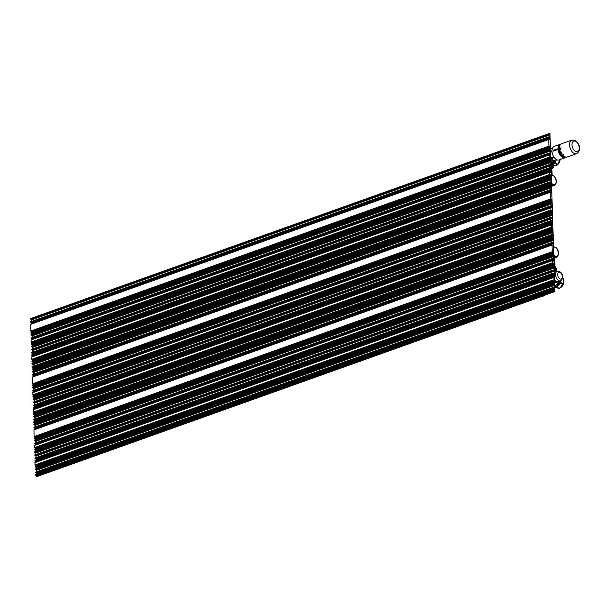 <?xml version="1.0" encoding="UTF-8"?>
<svg xmlns="http://www.w3.org/2000/svg" width="610" height="610" viewBox="0 0 610 610"><rect width="100%" height="100%" fill="white"/><g stroke="black" fill="none" stroke-linecap="round" stroke-linejoin="round"><path stroke-width="0.91" d="M554.925 291.542L553.278 239.12L552.98 239.646L551.943 239.273L553.102 240.508L553.171 242.605L552.042 242.414L553.201 243.657L553.247 245.052L552.027 245.052L552.241 251.694L553.293 252.403L553.514 253.615L552.385 253.424L553.544 254.66L553.575 255.537L552.446 255.354L553.605 256.589L553.674 258.686L552.546 258.495L553.705 259.73L553.735 260.607L552.515 260.607L552.584 262.704L553.834 263.749L553.773 264.816L552.736 264.435L553.895 265.67L553.85 267.264L552.812 266.883L553.971 268.118L553.949 270.405L552.912 270.032L554.071 271.267L554.048 273.554L553.011 273.173L554.17 274.409L554.208 275.812L553.087 275.621L554.246 276.856L554.185 277.924L553.057 277.733L553.125 280.005L554.185 280.714L554.406 281.927L553.278 281.736L554.437 282.971L554.391 284.565L553.354 284.184L554.513 285.419L554.582 287.516L553.453 287.333L554.612 288.568L554.658 289.963L553.529 289.781L554.925 291.542L539.332 297.108M551.608 185.989L549.961 133.559L549.663 134.093L548.626 133.72L549.785 134.955L549.762 137.242L548.726 136.861L549.884 138.096L549.93 139.499L548.71 139.499L548.924 146.141L550.167 147.185L550.106 148.253L549.069 147.872L550.228 149.107L550.258 149.984L549.13 149.793L550.289 151.028L550.357 153.125L549.229 152.942L550.197 153.834L550.418 155.047L549.198 155.054L549.267 157.151L550.517 158.196L550.456 159.256L549.419 158.882L550.578 160.117L550.533 161.703L549.496 161.33L550.655 162.565L550.632 164.852L549.595 164.471L550.754 165.714L550.731 167.994L549.694 167.62L550.853 168.856L550.891 170.251L549.77 170.068L550.929 171.303L550.868 172.363L549.74 172.18L549.808 174.452L550.868 175.154L551.089 176.374L549.961 176.183L551.12 177.418L551.165 178.814L550.037 178.631L551.196 179.866L551.173 182.154L550.136 181.772L551.295 183.015L551.341 184.411L550.212 184.22L551.608 185.989L535.816 191.654M553.262 238.769L551.615 186.34L551.318 186.874L550.281 186.492L551.44 187.727L551.417 190.015L550.38 189.641L551.539 190.877L551.585 192.272L550.372 192.28L550.578 198.913L551.829 199.966L551.768 201.025L550.731 200.652L551.89 201.887L551.829 202.947L550.792 202.573L550.891 203.1L551.951 203.809L551.928 206.096L550.891 205.715L552.05 206.958L552.073 207.827L550.861 207.827L550.929 209.924L552.172 210.976L552.111 212.036L551.074 211.662L552.233 212.898L552.279 214.293L551.15 214.11L552.309 215.345L552.378 217.442L551.249 217.251L552.408 218.487L552.477 220.584L551.348 220.401L552.507 221.636L552.553 223.031L551.425 222.848L552.393 223.74L552.614 224.953L551.394 224.953L551.471 227.225L552.721 228.277L552.652 229.337L551.615 228.963L552.774 230.199L552.729 231.785L551.699 231.411L552.858 232.646L552.919 234.743L551.798 234.553L552.95 235.788L552.995 237.191L551.875 237L553.262 238.769L537.479 244.435M550.151 184.281L32.086 369.103L33.527 370.888M33.26 370.781L551.387 185.898M550.51 186.561L551.394 186.248M551.806 237.061L33.748 421.884L35.182 423.668M34.915 423.553L553.041 238.67M548.565 133.773L30.5 318.603L31.659 319.838L31.705 321.348M548.657 136.922L30.599 321.744L31.567 322.644L31.781 323.796M548.741 139.37L30.675 324.192L30.797 331.024L32.055 332.358M549.008 147.933L30.942 332.755L32.109 334.28M549.069 149.854L31.003 334.676L32.162 335.912L32.208 337.429M549.168 153.003L31.102 337.826L32.269 339.351M549.229 154.925L31.163 339.747L31.14 342.035L32.399 343.369M549.351 158.943L31.293 343.765L32.452 345.001L32.475 345.817M549.427 161.391L31.369 346.213L32.528 347.448L32.574 348.966M549.526 164.532L31.468 349.355L32.627 350.597L32.673 352.107M549.625 167.681L31.567 352.504L32.727 353.739L32.749 354.555M549.701 170.129L31.644 354.951L32.81 356.476M549.762 172.05L31.705 356.873L31.682 359.336L32.94 360.67M549.9 176.244L31.834 361.067L32.803 361.966L33.016 363.118M549.976 178.692L31.911 363.514L33.07 364.75L33.115 366.267M550.075 181.833L32.01 366.656L32.978 367.555L33.192 368.714M550.22 186.553L32.162 371.376L33.314 372.611L33.367 374.128M550.319 189.702L32.254 374.525L33.222 375.417L33.443 376.576M550.395 192.15L32.338 376.972L32.452 383.804L33.71 385.139M550.662 200.713L32.604 385.535L33.771 387.06M550.723 202.634L32.666 387.457L33.825 388.692L33.87 390.209M550.822 205.776L32.765 390.598L33.931 392.131M550.883 207.697L32.826 392.527L32.803 394.807L34.053 396.149M551.013 211.716L32.948 396.546L33.916 397.438L34.137 398.597M551.089 214.163L33.024 398.993L34.183 400.229L34.236 401.738M551.188 217.312L33.123 402.135L34.282 403.37L34.328 404.887M551.288 220.454L33.222 405.284L34.191 406.176L34.412 407.335M551.364 222.902L33.298 407.732L34.465 409.257M551.425 224.823L33.359 409.653L33.344 412.108L34.602 413.45M551.554 229.024L33.497 413.847L34.656 415.082L34.678 415.898M551.631 231.464L33.573 416.295L34.732 417.53L34.778 419.039M551.73 234.614L33.672 419.436L34.831 420.671L34.854 421.487M551.882 239.333L33.817 424.156L34.976 425.391L35.022 426.908M551.981 242.475L33.916 427.305L34.884 428.197L35.098 429.356M552.058 244.923L33.992 429.745L34.114 436.577L35.372 437.919M552.324 253.485L34.259 438.308L35.433 439.841M552.385 255.407L34.32 440.237L35.479 441.472L35.532 442.982M552.485 258.556L34.419 443.378L35.586 444.904M552.546 260.478L34.48 445.3L34.457 447.587L35.715 448.929M552.668 264.496L34.61 449.318L35.769 450.554L35.792 451.37M552.744 266.944L34.686 451.766L35.845 453.001L35.891 454.519M552.843 270.093L34.785 454.915L35.944 456.15L35.99 457.668M552.942 273.234L34.884 458.057L36.043 459.292L36.066 460.108M553.018 275.682L34.961 460.504L36.127 462.029M553.079 277.603L35.022 462.426L34.999 464.889L36.257 466.231M553.217 281.797L35.151 466.62L36.12 467.519L36.333 468.671M553.293 284.245L35.227 469.067L36.386 470.302L36.432 471.82M553.392 287.394L35.327 472.216L36.295 473.108L36.508 474.267M553.468 289.834L35.403 474.664L37.042 476.532L539.339 297.299M552.172 239.341L553.057 239.021M36.577 476.334L554.703 291.45M548.855 133.781L549.74 133.468M544.158 188.681L544.105 188.665A5.437 3.218 -109.6 0 0 544.166 188.681L542.275 189.344A5.116 3.027 -109.6 0 1 541.977 189.428M553.872 258.144A4.644 1.792 -1.8 0 1 554.231 258.373A4.644 1.792 -1.8 0 1 554.269 258.411M553.872 258.167A4.735 1.822 -1.8 0 1 554.315 258.442A4.735 1.822 -1.8 0 1 554.772 259.197L554.947 264.61A4.735 1.822 -1.8 0 1 554.536 265.388A4.735 1.822 -1.8 0 1 554.49 265.426M554.048 263.589A4.735 1.822 -1.8 0 1 554.947 264.61M554.048 263.741A4.644 1.792 -1.8 0 1 554.452 265.464A4.644 1.792 -1.8 0 1 554.383 265.525M554.071 264.389A3.957 1.525 178.2 0 1 554.17 264.709A3.957 1.525 178.2 0 1 554.093 265.03A3.98 1.533 178.2 0 0 554.071 264.366M551.493 169.984A4.644 1.792 -1.8 0 0 551.448 169.946A4.644 1.792 -1.8 0 0 551.097 169.717A4.735 1.822 -1.8 0 1 551.539 170.015A4.735 1.822 -1.8 0 1 551.997 170.769L552.134 175.184M553.346 255.575L557.044 257.138L556.015 257.504L553.834 256.84M557.044 257.138L558.752 253.379L556.755 248.049L553.064 246.486M553.766 254.698A4.888 2.89 70.4 0 0 555.542 256.192A4.888 2.89 70.4 0 0 558.577 253.036A4.888 2.89 70.4 0 0 555.26 247.18A4.888 2.89 70.4 0 0 553.529 247.18M551.097 183.923L554.795 185.486L553.766 185.852L551.585 185.188M554.795 185.486L556.495 181.727L554.505 176.397L550.807 174.834M551.516 183.046A4.888 2.89 70.4 0 0 553.293 184.54A4.888 2.89 70.4 0 0 556.328 181.383A4.888 2.89 70.4 0 0 553.011 175.527A4.888 2.89 70.4 0 0 551.28 175.535M551.379 169.893A4.148 1.601 178.2 0 0 551.379 169.824A4.148 1.601 178.2 0 0 551.082 169.252M551.326 168.101A4.262 1.647 -1.8 0 0 551.013 167.048L551.013 167.048A4.224 1.632 -1.8 0 1 551.387 167.689A4.224 1.632 -1.8 0 1 551.318 168.002M553.27 167.918L552.202 165.745L552.096 162.245L553.156 164.425L553.27 167.918A6.382 2.463 178.2 0 1 553.057 168.162L551.356 169.123A5.498 2.12 178.2 0 0 550.982 166.233M552.202 165.745A6.382 2.463 178.2 0 0 551.783 165.562L550.967 165.661M550.883 161.802A5.307 2.043 -1.8 0 0 550.845 161.795L551.676 162.069A6.382 2.463 -1.8 0 1 552.096 162.245M551.676 162.069L551.783 165.562M551.272 161.932A5.116 1.975 178.2 0 0 550.845 161.726M550.784 159.744L552.202 160.178L550.799 160.331M552.195 160.102L551.943 161.475M550.731 158.081A5.116 3.027 70.4 0 0 552.058 159.248M554.116 160.338A5.116 3.622 113 0 1 552.34 162.504M556.007 159.988A5.498 3.889 113 0 1 552.95 163.793M554.246 157.578L551.417 158.585A6.214 3.675 -109.6 0 0 554.81 160.361L554.833 160.354A4.171 2.951 113 0 1 552.507 162.756M560.201 158.859L557.723 164.746L552.866 166.179M556.244 159.904L555.23 163.068L552.439 164.235M554.818 163.51L557.723 164.746M555.23 163.068L558.135 164.296M554.093 265.022A4.148 1.601 -1.8 0 1 554.391 265.594L554.414 266.288M554.574 266.341L554.871 266.448A6.382 2.463 -1.8 0 1 555.192 266.57A6.382 2.463 -1.8 0 1 555.306 266.623L556.472 268.789L556.556 271.503M554.871 266.448L554.986 269.94L554.246 270.032M556.068 271.679L555.413 270.116A6.382 2.463 178.2 0 0 555.306 270.07A6.382 2.463 178.2 0 0 554.986 269.94M555.413 270.116L555.306 266.623M555.657 271.831A5.307 2.043 178.2 0 0 554.498 270.931A5.307 2.043 178.2 0 0 554.276 270.84M554.276 271.008L554.276 271.008A5.025 1.937 -1.8 0 1 554.986 271.412A5.025 1.937 -1.8 0 1 555.39 271.885M554.963 271.397A4.987 1.921 -1.8 0 1 555.321 271.808M554.284 271.13A5.116 1.975 -1.8 0 1 555.413 271.915M555.657 282.651L554.658 283.101M558.394 281.637A5.116 3.622 113 0 1 554.734 285.579M559.134 281.37A4.171 2.951 113 0 1 555.443 285.305M560.178 280.996A5.498 3.889 113 0 1 554.764 286.57M562.672 277.763L563.426 278.396L563.365 284.367L559.134 288.591L554.787 287.089M562.633 278.061L563.426 278.396M560.499 280.882L560.689 282.537L563.594 283.764M560.689 282.537L560.46 283.139L563.365 284.367A5.498 3.889 113 0 1 560.361 287.752M560.46 283.139L556.716 287.188L559.622 288.416M556.716 287.188L556.228 287.363L559.134 288.591M556.228 287.363L554.78 286.86M554.772 272.144A5.116 3.027 70.4 0 0 554.406 272.235A5.116 3.027 70.4 0 0 554.322 272.266M554.574 280.409A5.116 3.027 70.4 0 0 557.845 281.873A5.116 3.027 70.4 0 0 558.188 281.706M556.167 281.294A4.644 2.745 -109.6 0 1 554.559 279.898M554.322 272.411A5.078 3.004 -109.6 0 1 554.848 272.113L557.151 271.29A5.078 3.004 70.4 0 0 557.151 271.298A5.078 3.004 70.4 0 0 556.038 277.092A5.078 3.004 70.4 0 0 560.567 280.859L558.264 281.683A5.078 3.004 -109.6 0 1 558.264 281.683A5.078 3.004 -109.6 0 1 554.551 279.586M576.625 153.659A7.183 4.247 -109.6 0 1 574.414 153.522A7.183 4.247 -109.6 0 1 569.74 146.613A7.183 4.247 -109.6 0 1 571.791 140.132L574.795 140.277C578.349 142.412 582.817 149.267 576.625 153.659L566.438 157.296A7.183 4.247 70.4 0 1 564.235 157.151A7.183 4.247 -109.6 0 1 559.553 150.243A7.183 4.247 -109.6 0 1 561.612 143.762L561.917 143.655M559.797 148.52L561.086 148.055A7.183 4.247 -109.6 0 1 561.078 147.811L559.789 148.276A7.183 4.247 -109.6 0 0 559.797 148.52L561.093 148.055A7.183 4.247 -109.6 0 1 561.086 147.811L559.789 148.276M562.382 155.214L563.678 154.757A7.183 4.247 -109.6 0 1 563.526 154.566L562.229 155.031A7.183 4.247 -109.6 0 0 562.382 155.214L563.678 154.749A7.183 4.247 -109.6 0 1 563.526 154.566L562.229 155.031M563.167 143.22A7.183 4.247 -109.6 0 1 563.312 143.159L562.016 143.617A7.183 4.247 -109.6 0 0 561.871 143.678L563.167 143.213A7.183 4.247 -109.6 0 1 563.312 143.152L571.791 140.132M560.537 149.74L560.529 149.74A7.183 4.247 -109.6 0 1 560.491 149.48L559.919 149.686A7.183 4.247 -109.6 0 0 559.957 149.946L560.537 149.74A7.183 4.247 -109.6 0 1 560.491 149.48L559.911 149.686M563.876 155.931L563.876 155.931A7.183 4.247 -109.6 0 1 563.709 155.786L563.129 155.992A7.183 4.247 -109.6 0 1 563.129 155.992L563.129 155.992A7.183 4.247 -109.6 0 0 563.297 156.137L563.876 155.931A7.183 4.247 -109.6 0 1 563.709 155.786L563.129 155.992M560.819 150.929L560.239 151.135A7.183 4.247 -109.6 0 0 560.316 151.387A7.183 4.247 -109.6 0 1 560.239 151.135L560.819 150.929A7.183 4.247 -109.6 0 0 560.895 151.181L560.316 151.387L560.895 151.181A7.183 4.247 -109.6 0 1 560.819 150.929M564.837 156.602L564.837 156.595A7.183 4.247 -109.6 0 1 564.669 156.503L564.09 156.709A7.183 4.247 -109.6 0 0 564.265 156.808L564.837 156.602A7.183 4.247 -109.6 0 1 564.669 156.503L564.09 156.709M561.33 152.34L560.75 152.546A7.183 4.247 -109.6 0 0 560.857 152.79A7.183 4.247 -109.6 0 1 560.75 152.546L561.33 152.34A7.183 4.247 -109.6 0 0 561.436 152.584L560.857 152.79L561.436 152.584A7.183 4.247 -109.6 0 1 561.33 152.34M561.558 154.078L562.13 153.88A7.183 4.247 -109.6 0 1 562.001 153.659L561.421 153.865A7.183 4.247 -109.6 0 1 561.421 153.865L561.421 153.865A7.183 4.247 -109.6 0 0 561.558 154.086L562.13 153.88A7.183 4.247 -109.6 0 1 562.001 153.659L561.421 153.865M568.299 156.633A7.183 4.247 -109.6 0 1 568.192 156.671L566.896 157.128L568.192 156.671A7.183 4.247 -109.6 0 0 568.337 156.61M565.645 156.938L565.066 157.151A7.183 4.247 -109.6 0 0 565.241 157.197L565.813 156.991A7.183 4.247 -109.6 0 1 565.645 156.938L565.066 157.151M566.759 157.075L566.759 157.083A7.183 4.247 -109.6 0 1 566.591 157.083L566.019 157.288A7.183 4.247 -109.6 0 0 566.179 157.288L566.759 157.083A7.183 4.247 -109.6 0 1 566.591 157.083L566.019 157.288M564.159 157.121A6.367 3.767 70.4 0 1 562.916 156.861A6.367 3.767 -109.6 0 1 558.897 151.326A6.367 3.767 -109.6 0 1 559.957 145.348M565.76 157.433A7.183 4.247 70.4 0 1 565.142 157.754A7.183 4.247 70.4 0 1 562.938 157.616A7.183 4.247 -109.6 0 1 558.257 150.708A7.183 4.247 -109.6 0 1 560.316 144.227A7.183 4.247 -109.6 0 1 560.994 144.082M565.142 157.754L559.073 159.919A7.183 4.247 70.4 0 1 556.869 159.782A7.183 4.247 -109.6 0 1 552.187 152.874A7.183 4.247 -109.6 0 1 554.246 146.392L560.316 144.227M553.544 150.19L556.274 149.214A7.183 4.247 -109.6 0 0 556.305 150.09L553.567 151.066A7.183 4.247 -109.6 0 1 553.537 150.19L556.274 149.214A7.183 4.247 -109.6 0 0 556.305 150.09L553.567 151.066M556.709 149.114L557.624 148.939A7.183 4.247 -109.6 0 0 557.639 149.397A7.183 4.247 -109.6 0 1 557.624 148.939L556.701 149.114A7.183 4.247 -109.6 0 0 556.732 149.885L557.639 149.397L556.732 149.885M553.689 156.755L550.815 157.784A6.214 3.675 -109.6 0 0 550.906 157.921L553.781 156.9L550.906 157.921M553.796 156.93L550.929 157.952A6.214 3.675 -109.6 0 0 551.021 158.089L553.91 157.098M554.002 157.235L551.143 158.249A6.214 3.675 -109.6 0 1 551.043 158.12M554.017 157.258L551.165 158.28A6.214 3.675 -109.6 0 0 551.265 158.409L554.109 157.395M554.132 157.418L551.288 158.432A6.214 3.675 -109.6 0 0 551.394 158.562L551.417 158.585M554.223 157.548L551.394 158.562M551.989 150.822L550.517 151.341M551.989 150.975L550.525 151.493L551.989 151.005M551.989 151.158L550.533 151.684L551.989 151.196M551.997 151.349L550.533 151.875L551.997 151.387M552.012 151.547L550.54 152.065M552.012 151.577L550.54 152.103M552.027 151.745L550.548 152.271M550.792 157.754L553.674 156.732L550.792 157.754A6.214 3.675 -109.6 0 1 550.716 157.632M552.027 151.776L550.548 152.302M551.097 148.543L552.568 148.017L551.097 148.543A6.214 3.675 -109.6 0 1 551.112 148.535A6.214 3.675 -109.6 0 1 551.135 148.535M552.568 148.024L551.074 148.55A6.214 3.675 -109.6 0 0 550.982 148.588L550.982 148.596M550.441 148.924A6.214 3.675 -109.6 0 1 550.96 148.604L552.561 148.032L550.982 148.588M551.989 150.784L550.517 151.31M555.291 160.247L555.306 160.239A6.214 3.675 -109.6 0 1 555.291 160.247A6.214 3.675 -109.6 0 1 555.207 160.27L555.184 160.277A6.214 3.675 -109.6 0 1 555.085 160.308L555.062 160.316A6.214 3.675 -109.6 0 1 554.955 160.338L556.709 159.713L554.94 160.338A6.214 3.675 -109.6 0 1 554.833 160.354L554.833 160.354M563.167 143.213L561.871 143.678M560.529 149.74L559.957 149.946M544.646 295.255A4.567 1.761 -1.8 0 1 544.387 295.537L542.381 296.422A4.186 1.617 -1.8 0 1 540.49 296.696M544.341 295.324A4.186 1.617 -1.8 0 1 543.434 296.056M33.924 424.682L552.05 239.799M34.785 425.048L552.912 240.165M34.976 425.391L553.102 240.508M34.023 427.831L552.149 242.948M34.884 428.197L553.011 243.314M35.075 428.54L553.201 243.657M33.901 429.936L552.027 245.052M34.114 436.577L552.241 251.694M34.305 436.92L552.431 252.037M35.166 437.286L553.293 252.403M35.357 437.622L553.483 252.738M34.366 438.842L552.492 253.958M35.227 439.208L553.354 254.324M35.418 439.551L553.544 254.66M34.427 440.763L552.553 255.88M35.288 441.129L553.415 256.246M35.479 441.472L553.605 256.589M34.526 443.912L552.652 259.029M35.388 444.278L553.514 259.395M35.578 444.614L553.705 259.73M34.396 445.491L552.515 260.607M34.457 447.587L552.584 262.704M34.648 447.931L552.774 263.047M35.51 448.297L553.636 263.413M35.708 448.632L553.834 263.749M34.709 449.852L552.835 264.969M35.571 450.218L553.697 265.335M35.769 450.554L553.895 265.67M34.785 452.3L552.912 267.416M35.647 452.666L553.773 267.782M35.845 453.001L553.971 268.118M34.884 455.441L553.011 270.558M35.746 455.807L553.872 270.924M35.944 456.15L554.071 271.267M34.983 458.59L553.11 273.707M35.845 458.956L553.971 274.073M36.043 459.292L554.17 274.409M35.06 461.038L553.186 276.155M35.929 461.404L554.048 276.521M36.12 461.739L554.246 276.856M34.93 462.616L553.057 277.733M34.999 464.889L553.125 280.005M35.197 465.232L553.323 280.348M36.059 465.598L554.185 280.714M36.249 465.933L554.376 281.05M35.258 467.153L553.384 282.27M36.12 467.519L554.246 282.636M36.31 467.855L554.437 282.971M35.334 469.601L553.461 284.717M36.196 469.967L554.322 285.083M36.386 470.302L554.513 285.419M35.433 472.742L553.56 287.859M36.295 473.108L554.421 288.225M36.486 473.451L554.612 288.568M35.51 475.19L553.636 290.307M36.371 475.556L554.498 290.673M36.562 475.899L554.688 291.016M30.607 319.129L548.733 134.246M31.468 319.495L549.595 134.612M31.659 319.838L549.785 134.955M30.706 322.278L548.832 137.395M31.567 322.644L549.694 137.761M31.758 322.98L549.884 138.096M30.584 324.383L548.71 139.499M30.797 331.024L548.924 146.141M30.988 331.367L549.114 146.476M31.85 331.726L549.976 146.842M32.04 332.069L550.167 147.185M31.049 333.289L549.175 148.405M31.911 333.655L550.037 148.771M32.101 333.99L550.228 149.107M31.11 335.21L549.236 150.327M31.972 335.576L550.098 150.693M32.162 335.912L550.289 151.028M31.209 338.352L549.336 153.468M32.071 338.718L550.197 153.834M32.261 339.061L550.388 154.177M31.072 339.938L549.198 155.054M31.14 342.035L549.267 157.151M31.331 342.37L549.457 157.487M32.193 342.736L550.319 157.853M32.391 343.079L550.517 158.196M31.392 344.299L549.518 159.416M32.254 344.658L550.38 159.774M32.452 345.001L550.578 160.117M31.468 346.739L549.595 161.856M32.33 347.105L550.456 162.222M32.528 347.448L550.655 162.565M31.567 349.888L549.694 165.005M32.429 350.254L550.555 165.371M32.627 350.597L550.754 165.714M31.667 353.037L549.793 168.147M32.528 353.396L550.655 168.512M32.727 353.739L550.853 168.856M31.743 355.477L549.869 170.594M32.604 355.844L550.731 170.96M32.803 356.187L550.929 171.303M31.613 357.063L549.74 172.18M31.682 359.336L549.808 174.452M31.88 359.671L550.006 174.788M32.742 360.037L550.868 175.154M32.932 360.38L551.059 175.497M31.941 361.6L550.067 176.717M32.803 361.966L550.929 177.075M32.993 362.302L551.12 177.418M32.017 364.04L550.144 179.157M32.879 364.406L551.005 179.523M33.07 364.75L551.196 179.866M32.116 367.189L550.243 182.306M32.978 367.555L551.104 182.672M33.169 367.899L551.295 183.015M32.193 369.637L550.319 184.754M33.054 370.003L551.181 185.12M33.245 370.339L551.371 185.455M32.261 371.909L550.388 187.026M33.123 372.275L551.249 187.392M33.314 372.611L551.44 187.727M32.36 375.051L550.487 190.167M33.222 375.417L551.348 190.533M33.413 375.76L551.539 190.877M32.246 377.163L550.372 192.28M32.452 383.804L550.578 198.913M32.65 384.14L550.769 199.256M33.512 384.506L551.638 199.623M33.703 384.849L551.829 199.966M32.704 386.061L550.83 201.178M33.573 386.427L551.692 201.544M33.764 386.77L551.89 201.887M32.765 387.983L550.891 203.1M33.626 388.349L551.753 203.465M33.825 388.692L551.951 203.809M32.864 391.132L550.99 206.249M33.725 391.498L551.852 206.615M33.924 391.841L552.05 206.958M32.734 392.71L550.861 207.827M32.803 394.807L550.929 209.924M32.993 395.15L551.12 210.267M33.855 395.516L551.981 210.633M34.046 395.859L552.172 210.976M33.054 397.072L551.181 212.188M33.916 397.438L552.042 212.554M34.107 397.781L552.233 212.898M33.131 399.519L551.257 214.636M33.992 399.886L552.119 215.002M34.183 400.229L552.309 215.345M33.23 402.669L551.356 217.785M34.091 403.035L552.218 218.151M34.282 403.37L552.408 218.487M33.329 405.81L551.455 220.927M34.191 406.176L552.317 221.293M34.381 406.519L552.507 221.636M33.405 408.258L551.532 223.374M34.267 408.624L552.393 223.74M34.457 408.967L552.584 224.083M33.276 409.836L551.394 224.953M33.344 412.108L551.471 227.225M33.535 412.451L551.661 227.568M34.396 412.817L552.523 227.934M34.595 413.161L552.721 228.277M33.596 414.373L551.722 229.49M34.457 414.739L552.584 229.856M34.656 415.082L552.774 230.199M33.672 416.821L551.798 231.937M34.534 417.187L552.66 232.303M34.732 417.53L552.858 232.646M33.771 419.97L551.897 235.086M34.633 420.336L552.759 235.452M34.831 420.671L552.95 235.788M33.847 422.417L551.974 237.526M34.709 422.776L552.835 237.892M34.907 423.119L553.034 238.235M553.85 257.29A5.398 3.195 70.4 0 0 555.504 257.382M553.85 257.344A5.437 3.218 70.4 0 0 555.474 257.435A5.437 3.218 70.4 0 0 555.565 257.397L554.81 257.672A5.437 3.218 -109.6 0 1 553.865 257.763L554.81 257.672M551.592 185.638A5.398 3.195 70.4 0 0 553.255 185.73M551.6 185.699A5.437 3.218 70.4 0 0 553.224 185.783A5.437 3.218 70.4 0 0 553.316 185.745L552.561 186.019A5.437 3.218 -109.6 0 1 551.379 186.073L552.561 186.019M552.957 159.911L551.958 160.575M557.311 164.936A5.498 3.889 113 0 1 556.084 165.607A5.498 3.889 113 0 1 555.054 165.813M560.094 159.561A5.498 3.889 113 0 1 558.249 164.067M563.564 279.555A5.498 3.889 113 0 1 563.945 281.378A5.498 3.889 113 0 1 563.594 283.741M563.526 283.94A5.498 3.889 113 0 1 563.381 284.321M560.575 280.859L560.567 280.859A5.078 3.004 70.4 0 0 560.575 280.859C564.868 277.939 562.367 270.832 557.151 271.29M561.215 279.022A3.561 2.104 70.4 0 0 561.993 274.95A3.561 2.104 70.4 0 0 558.813 272.312A3.561 2.104 70.4 0 0 557.7 274.683A3.561 2.104 70.4 0 0 561.215 279.022M575.794 151.524A5.566 3.294 -109.6 0 1 572.012 144.852A5.566 3.294 -109.6 0 1 575.474 141.253A5.566 3.294 -109.6 0 1 579.248 147.925A5.566 3.294 -109.6 0 1 575.794 151.524M33.817 424.156L551.943 239.273M33.916 427.305L552.042 242.414M33.992 429.745L552.119 244.862M34.259 438.308L552.385 253.424M34.32 440.237L552.446 255.354M34.419 443.378L552.546 258.495M34.48 445.3L552.607 260.417M34.61 449.318L552.736 264.435M34.686 451.766L552.812 266.883M34.785 454.915L552.912 270.032M34.884 458.057L553.011 273.173M34.961 460.504L553.087 275.621M35.022 462.426L553.148 277.542M35.151 466.62L553.278 281.736M35.227 469.067L553.354 284.184M35.327 472.216L553.453 287.333M35.403 474.664L553.529 289.781M30.5 318.603L548.626 133.72M30.599 321.744L548.726 136.861M30.675 324.192L548.802 139.309M30.942 332.755L549.069 147.872M31.003 334.676L549.13 149.793M31.102 337.826L549.229 152.942M31.163 339.747L549.29 154.864M31.293 343.765L549.419 158.882M31.369 346.213L549.496 161.33M31.468 349.355L549.595 164.471M31.567 352.504L549.694 167.62M31.644 354.951L549.77 170.068M31.705 356.873L549.831 171.989M31.834 361.067L549.961 176.183M31.911 363.514L550.037 178.631M32.01 366.656L550.136 181.772M32.086 369.103L550.212 184.22M32.162 371.376L550.281 186.492M32.254 374.525L550.38 189.641M32.338 376.972L550.456 192.089M32.604 385.535L550.731 200.652M32.666 387.457L550.792 202.573M32.765 390.598L550.891 205.715M32.826 392.527L550.952 207.644M32.948 396.546L551.074 211.662M33.024 398.993L551.15 214.11M33.123 402.135L551.249 217.251M33.222 405.284L551.348 220.401M33.298 407.732L551.425 222.848M33.359 409.653L551.486 224.77M33.497 413.847L551.615 228.963M33.573 416.295L551.699 231.411M33.672 419.436L551.798 234.553M33.748 421.884L551.875 237M554.353 257.778L554.376 258.488M551.303 167.384L551.379 169.824M550.845 161.787L551.257 161.924M552.195 160.186L552.111 162.26M557.479 164.86L555.024 165.828M560.14 159.538L558.165 164.235M563.556 279.479L563.991 281.423L560.293 287.821M554.658 283.01L557.845 281.873"/></g></svg>
